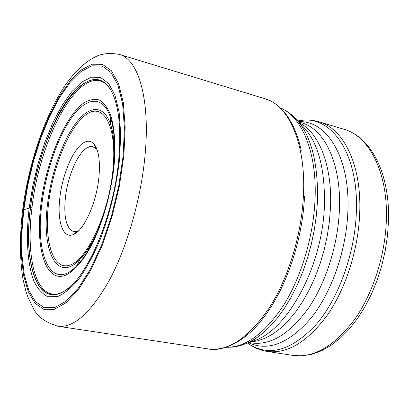 <?xml version="1.0" encoding="UTF-8"?>
<svg xmlns="http://www.w3.org/2000/svg" width="409" height="409" viewBox="0 0 409 409"><rect width="100%" height="100%" fill="white"/><g stroke="black" fill="none" stroke-linecap="round" stroke-linejoin="round"><path stroke-width="0.61" d="M100.997 81.207L100.435 81.033C74.039 73.15 38.978 143.896 31.963 207.818L30.435 207.68C23.149 262.241 36.795 307.542 63.584 291.556C86.115 280.099 113.584 217.286 118.671 160.267C121.57 126.069 118.549 102.045 109.612 88.191C97.986 71.345 79.305 80.578 63.477 105.911C47.602 131.453 35.005 170.839 30.435 207.68L23.804 209.72L27.761 185.389L33.528 161.156L40.91 137.884L49.663 116.422L59.51 97.633L70.103 82.388L81.043 71.519L91.856 65.823L102.01 65.951L110.911 72.342L117.966 85.108L122.618 103.937L124.423 128.007L123.124 155.987L118.707 186.1L111.422 216.325L101.78 244.592L90.471 269.045L78.298 288.243L66.048 301.259L54.458 307.706L44.111 307.675L35.455 301.627L28.783 290.272L24.264 274.48L21.953 255.17L21.825 233.278L23.804 209.72L23.206 209.996L21.196 233.841L21.314 256.008L23.645 275.579L28.211 291.597L34.954 303.13L43.712 309.296L54.192 309.373L65.941 302.875L78.364 289.705L90.721 270.252L102.199 245.451L111.989 216.765L119.382 186.09L123.866 155.522L125.174 127.138L123.329 102.736L118.595 83.661L111.427 70.747L102.393 64.31L92.097 64.223L81.14 70.031L70.057 81.069L59.331 96.529L49.371 115.563L40.511 137.291L33.047 160.849L27.209 185.369L23.206 209.996L22.449 211.381M97.091 149.689L96.253 148.692L92.521 146.56L89.627 146.708L87.01 147.848C77.541 153.237 67.613 176.601 65.363 197.859C63.559 217.373 66.33 228.621 73.681 231.606L77.577 231.197L78.768 230.656M83.523 142.807C73.175 148.861 62.352 174.536 59.842 197.864C56.999 220.998 62.766 238.83 73.027 234.664L73.477 234.48C83.835 230.732 96.483 202.946 98.896 177.399C100.374 160.63 98.625 149.362 93.641 143.605C90.762 140.732 87.388 140.466 83.523 142.807M22.955 212.036L23.477 212.435M208.283 348.938L57.838 326.229C73.881 328.176 91.243 312.491 109.929 279.183C127.383 246.187 141.12 198.135 145.052 155.241C150.415 98.86 138.247 59.193 119.362 54.423L264.92 98.712C288.58 105.052 306.09 143.324 303.442 195.287C301.607 234.853 288.243 278.381 269.204 307.972C248.682 337.824 228.375 351.479 208.283 348.938C220.62 352.093 245.022 342.865 263.314 317.89C285.83 289.286 302.747 240.078 304.531 195.998M31.963 207.818C26.329 252.092 33.737 291.111 52.219 294.061L52.802 294.148M75.757 280.865C71.509 285.748 67.367 289.342 63.334 291.637L63.329 291.643C36.784 306.995 23.349 261.893 30.578 207.675C38.211 133.242 84.842 52.725 109.418 88.001C106.555 84.489 104.269 82.429 102.557 81.836L100.435 81.033M115.992 103.078C114.264 96.841 112.071 91.815 109.423 88.007L109.418 88.001M119.53 159.459C116.309 187.107 109.919 213.641 100.363 239.066C93.743 254.643 86.698 267.803 79.234 278.555C71.749 287.614 64.54 293.616 57.618 296.561L48.16 296.781C42.516 294.189 37.802 289.061 34.019 281.392C27.306 264.265 25.787 237.491 29.167 208.079L32.771 185.788L38.063 163.58L44.847 142.276L52.899 122.674L61.943 105.594L71.652 91.815L81.647 82.107L91.488 77.163L100.68 77.541L108.702 83.584L115.021 95.348L119.162 112.495L120.732 134.27L119.53 159.459M226.054 347.277C245.625 347.609 264.868 333.488 283.8 304.925C301.382 276.714 313.427 236.499 315.017 199.812L315.022 199.745C317.241 152.526 301.857 116.458 280.247 107.864M280.185 107.807L286.121 110.829L291.607 114.817C309.593 130.149 318.228 158.769 317.522 200.671L316.428 215.006L314.373 229.49L311.377 243.948L307.486 258.151L302.767 271.878L297.297 284.904L291.172 297.046L284.495 308.125L277.389 317.987L269.955 326.515L262.317 333.616L254.592 339.23L246.888 343.325L239.306 345.896L232.639 347.129L225.978 347.302M250.492 341.597C284.485 335.288 322.813 268.509 324.444 204.781L324.444 204.715C325.073 165.487 316.873 138.421 299.853 123.513M299.301 122.787C318.805 132.368 332.307 165.241 330.523 206.959L329.439 221.203L327.307 235.574L324.163 249.879L320.053 263.846L315.058 277.236L309.281 289.807L302.824 301.346L295.825 311.673L288.406 320.63L280.707 328.105L272.859 334.015L264.991 338.304L257.225 340.968L249.679 342.016M248.723 342.486L251.888 342.987C270.962 345.503 289.92 333.749 308.764 307.721C326.224 281.959 338.151 244.02 339.429 209.25L339.429 209.183C341.321 163.324 324.373 128.84 301.709 122.858L298.642 121.948M298.417 121.672C326.31 119.929 350.099 156.647 347.916 210.589L347.916 210.655C346.612 249.434 331.96 291.791 311.407 317.681C289.143 343.504 268.14 351.822 248.406 342.64M247.527 343.044L250.303 344.94C270.62 356.852 292.818 349.772 316.888 323.688C339.081 297.374 355.13 252.491 356.387 211.422L356.387 211.361C358.596 153.355 331.402 115.527 301.121 120.41L297.798 120.926M388.54 220.216L387.538 235.374L385.252 250.686L381.725 265.85L377.026 280.564L371.249 294.546L364.516 307.532L356.97 319.286L348.749 329.623L340.002 338.391L330.861 345.482L321.448 350.804L311.873 354.286L302.282 355.845L292.885 355.416C313.775 358.146 334.301 346.229 354.475 319.669C373.141 293.35 385.564 254.444 386.398 218.677L386.398 218.585C387.706 171.57 368.765 135.962 344.061 129.295L319.076 121.795C343.171 128.262 361.444 164.167 359.756 211.918L359.756 211.98C358.642 248.289 346.137 287.905 327.635 314.751C307.655 341.852 287.481 354.076 267.103 351.423C260.988 350.431 255.39 348.269 250.303 344.94L247.808 342.916M112.93 170.103C108.738 213.621 87.25 259.603 70.113 265.027C52.899 271.157 43.998 241.3 48.553 203.784L48.564 203.723C52.93 166.253 69.642 125.767 86.662 114.259C103.702 102.132 117.352 126.453 112.94 170.037L112.93 170.103M100.103 224.909C93.922 240.374 87.163 251.918 79.827 259.541C56.733 283.8 41.365 250.328 47.541 204.05L47.551 203.994C51.12 173.973 62.209 141.647 75.568 123.513C88.876 105.44 103.635 104.106 110.486 124.075C113.538 133.211 114.75 145.205 114.111 160.057M113.549 166.729L113.559 166.667C115.496 145.747 114.418 129.147 110.328 116.877C102.782 95.103 86.647 97.005 72.204 116.918C57.705 136.908 45.721 172.102 41.784 204.802L41.774 204.894C35 255.16 51.319 292.271 76.58 265.973C93.17 249.761 109.898 205.845 113.549 166.77M114.019 166.212C115.808 145.405 114.551 127.501 110.619 114.955C107.562 107.628 103.774 102.644 99.254 99.99C94.438 98.707 89.315 99.678 83.891 102.899C64.566 116.575 45.828 162.567 40.788 205.067C35.532 247.598 45.215 282.113 64.765 275.574C73.119 272.051 82.265 262.067 90.88 246.571C102.168 224.745 110.941 194.449 114.019 166.212M52.219 294.061L55.184 294.235C57.424 293.718 56.14 294.955 63.329 291.643M119.362 54.423C109.745 52.715 101.815 53.492 95.558 56.764C88.543 60 76.718 68.589 65.292 85.174C44.704 115.537 28.441 164.387 22.561 210.502C19.622 236.218 19.765 259.142 22.986 279.281L25.982 291.581L28.006 297.404L33.149 307.926C36.846 316.183 45.072 322.287 57.838 326.229M264.92 98.712C271.264 101.207 274.526 101.836 283.831 111.626C291.75 120.946 297.548 133.881 301.218 150.43M292.885 355.416L267.103 351.423M297.997 121.166L301.121 120.41C307.144 119.602 313.13 120.062 319.076 121.795M344.061 129.295C371.612 137.414 389.613 173.805 388.55 219.786M114.295 151.995L113.799 151.872M96.181 147.465L95.537 147.301M96.253 148.692L93.641 143.605M79.827 259.541L76.58 265.973C92.95 250.466 110.052 205.804 113.641 166.514C115.578 145.353 114.474 128.804 110.328 116.877L110.486 124.075C113.763 134.357 114.868 147.669 113.804 164.014M77.577 231.197L73.027 234.664M95.548 236.039L95.205 235.967M76.989 232.276L76.335 232.143"/></g></svg>
